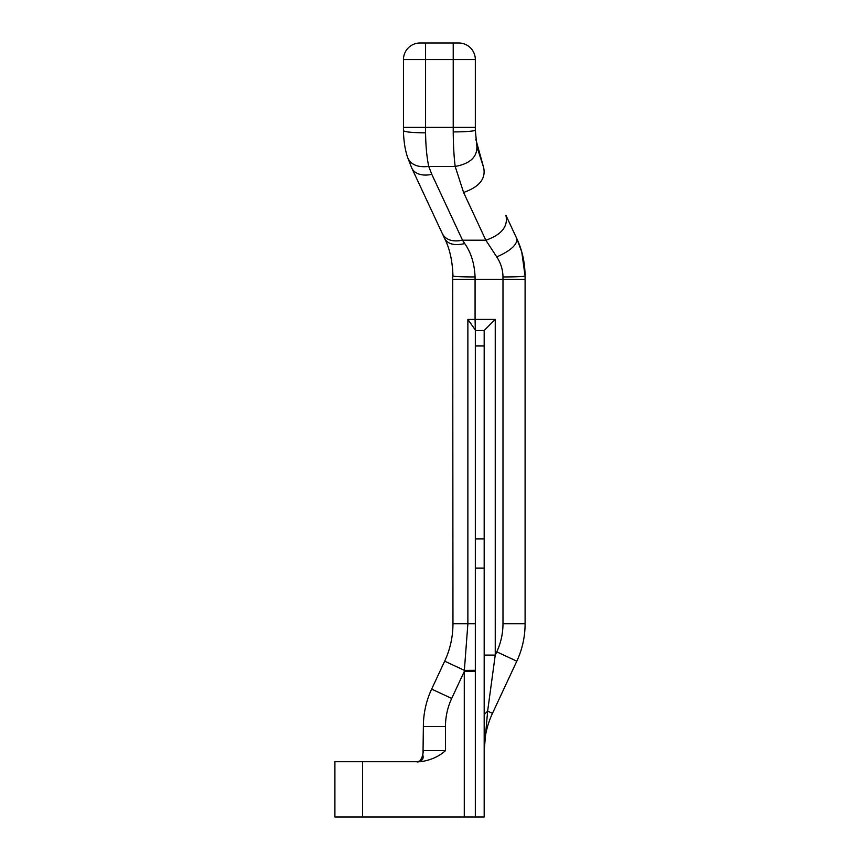<?xml version="1.0" encoding="UTF-8"?>
<svg xmlns="http://www.w3.org/2000/svg" width="860" height="860" viewBox="0 0 860 860"><rect width="100%" height="100%" fill="white"/><g stroke="black" fill="none" stroke-linecap="round" stroke-linejoin="round"><path stroke-width="1.29" d="M484.18 330.487L475.333 330.487L475.075 319.425L495.242 319.425L484.18 330.487L484.18 817L362.554 817L362.554 761.713L334.906 761.713L334.906 817L362.554 817M464.282 817L464.282 671.466L467.872 623.79L452.962 623.79A88.462 88.462 0 0 1 444.674 661.179L431.656 689.096A88.462 88.462 0 0 0 423.367 726.485L423.012 753.424C422.088 757.767 420.239 763.11 416.519 761.713C426.549 760.831 421.851 754.811 423.012 753.424L423.367 750.662L445.48 750.662C439.051 756.477 430.817 760.165 420.755 761.713L362.554 761.713M445.48 750.662L445.48 726.485A66.338 66.338 0 0 1 451.693 698.438L464.282 671.466L475.333 671.466M475.333 817L475.333 330.487M475.075 329.66L467.872 319.425L467.872 623.79L475.333 623.79M484.18 655.094L495.242 655.094L487.631 711.112L492.468 713.359L516.806 661.179L492.468 713.359A88.462 88.462 0 0 0 484.18 750.748L487.631 711.112L484.18 714.66M452.962 623.79L452.704 269.277M521.751 251.915L516.806 238.628C522.192 250.056 524.955 262.515 525.094 276.017L521.751 251.915L525.094 276.017L525.094 623.79A88.462 88.462 0 0 1 516.806 661.179L496.757 651.826L495.242 655.094L495.242 319.425M451.597 260.537L450.608 255.732M464.712 243.573C454.671 245.895 447.985 244.251 444.674 238.628L411.746 168.023L444.674 238.628C449.705 248.518 452.467 260.988 452.962 276.017A22.113 0.935 0 0 0 475.075 276.952C474.462 263.547 471.011 252.421 464.712 243.573L462.519 240.209L485.846 240.209L496.757 256.925C510.765 250.679 517.451 244.584 516.806 238.628L506.637 216.827L516.806 238.628L521.181 250.013M525.094 276.017A22.113 0.935 180 0 1 502.982 276.952C502.874 269.717 500.799 263.042 496.757 256.925M475.816 139.32L483.621 167.474C486.05 178.654 479.364 186.986 463.583 192.457L485.846 240.209C501.638 234.737 508.314 226.416 505.895 215.226L506.637 216.827M442.481 233.92C445.953 240.004 452.639 242.101 462.519 240.209L431.795 174.322A22.113 14.846 -25 0 1 411.746 168.023L407.651 157.53C410.714 164.701 417.745 167.668 428.721 166.442L431.795 174.322M411.746 168.023L407.651 157.53C405.06 149.919 403.662 140.965 403.458 130.645C404.77 131.978 412.144 132.709 425.582 132.838L425.582 59.587L453.22 59.587L453.22 127.355L475.333 127.355L475.333 130.086A22.113 1.827 180 0 1 453.22 131.913C453.338 145.49 453.994 157.004 455.176 166.442C469.861 163.787 477.106 157.197 476.902 146.662L475.333 130.086L475.333 59.587A16.587 16.587 0 0 0 458.745 43L420.046 43L425.582 43L425.582 59.587L403.458 59.587A16.587 16.587 0 0 1 420.046 43A16.587 16.587 0 0 0 403.458 59.587L403.458 127.355L453.22 127.355L453.22 131.913M425.582 132.838C425.721 145.727 426.775 156.939 428.721 166.442L455.176 166.442L463.583 192.457M483.621 167.474L476.902 146.662M403.458 130.645L403.458 127.355M475.333 59.587L453.22 59.587L453.22 43L458.745 43M484.18 568.095L475.333 568.095M445.48 726.485L423.367 726.485M431.656 689.096L451.693 698.438M475.333 670.316L464.421 670.381L444.674 661.179M484.18 345.967L475.333 345.967M484.18 538.919L475.333 538.919M484.18 750.748A88.462 88.462 0 0 1 492.468 713.359M467.872 319.425L475.075 319.425L475.075 276.952M452.962 279.306L502.982 279.306L502.982 623.79A66.338 66.338 0 0 1 496.757 651.826C500.875 642.936 502.95 633.594 502.982 623.79C502.95 633.594 500.875 642.936 496.757 651.826M502.982 623.79L525.094 623.79A88.462 88.462 0 0 1 516.806 661.179M525.094 279.306L502.982 279.306L502.982 276.952M423.012 753.424L422.464 755.596M421.776 757.843L419.938 760.939L417.852 761.637"/></g></svg>
